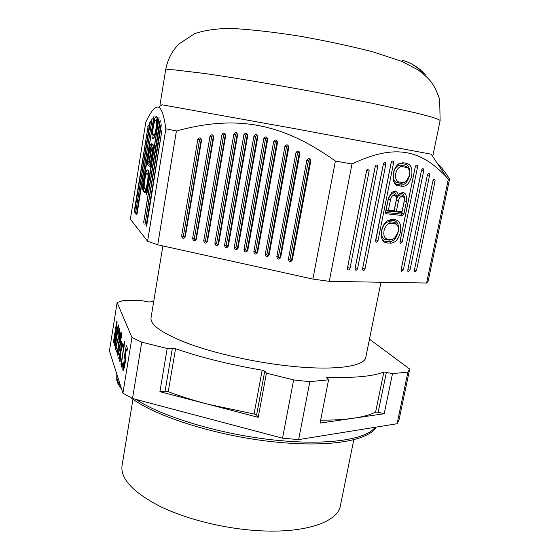 <?xml version="1.0" encoding="UTF-8"?>
<svg xmlns="http://www.w3.org/2000/svg" width="559" height="559" viewBox="0 0 559 559"><rect width="100%" height="100%" fill="white"/><g stroke="black" fill="none" stroke-linecap="round" stroke-linejoin="round"><path stroke-width="0.84" d="M431.241 154.207L296.626 128.996L161.935 104.778M449.569 179.125L428.117 281.331L426.594 283.029L329.265 281.352L312.879 279.081L157.729 244.793L147.59 241.264L130.38 219.156L145.794 122.225C150.678 111.695 154.745 106.636 157.987 107.055L158.539 107.216C161.53 108.194 163.969 115.392 165.855 128.794L176.413 130.981C235.632 114.805 281.359 122.358 335.393 161.048L351.988 163.983C394.836 143.46 420.934 149.819 446.152 176.721L448.367 179.208L449.569 179.125C445.544 172.514 441.477 167.288 437.362 163.445M157.729 244.793L176.413 130.981M335.393 161.048L312.879 279.081M306.835 160.195C308.645 157.813 309.966 158.064 310.797 160.943L292.273 260.11C290.505 262.374 289.213 262.087 288.395 259.264L306.835 160.195L308.435 160.44C309.197 159.434 309.756 159.539 310.105 160.754L291.637 259.683C290.89 260.641 290.345 260.522 290.002 259.327L308.435 160.44M253.919 136.214C255.666 133.846 256.951 134.09 257.783 136.934L238.008 248.322C236.31 250.558 235.053 250.285 234.242 247.497L253.919 136.214L255.596 136.501L235.919 247.588C236.261 248.762 236.792 248.874 237.512 247.93L257.224 136.808C256.874 135.606 256.329 135.502 255.596 136.501M277.55 142.377L257.622 252.577C255.896 254.827 254.624 254.555 253.814 251.753L273.651 141.651C275.419 139.275 276.719 139.512 277.55 142.377L276.943 142.238C276.593 141.029 276.048 140.924 275.301 141.93L255.463 251.829C255.805 253.01 256.343 253.129 257.07 252.179L276.943 142.238M284.894 146.486C286.683 144.103 287.99 144.355 288.821 147.22L269.103 255.072C267.363 257.329 266.084 257.049 265.266 254.24L284.894 146.486L286.529 146.758L266.909 254.317C267.251 255.498 267.789 255.617 268.523 254.666L288.185 147.066C287.836 145.857 287.284 145.752 286.529 146.758M247.791 250.446C246.079 252.689 244.814 252.416 243.997 249.621L263.834 138.499C265.595 136.13 266.888 136.368 267.719 139.226L247.791 250.446L247.267 250.048L267.132 139.093C266.783 137.884 266.238 137.787 265.497 138.786L245.667 249.698C246.009 250.879 246.54 250.998 247.267 250.048M243.906 134.782C245.646 132.413 246.924 132.658 247.749 135.495L228.282 246.205C226.591 248.441 225.34 248.168 224.529 245.387L243.906 134.782L245.597 135.068L226.22 245.478C226.563 246.652 227.094 246.764 227.806 245.82L247.218 135.369C246.868 134.174 246.33 134.069 245.597 135.068M280.653 257.58C278.899 259.844 277.613 259.565 276.796 256.742L295.963 152.663C297.758 150.28 299.072 150.532 299.904 153.411L280.653 257.58L280.045 257.168C279.304 258.118 278.766 257.999 278.417 256.812L297.577 152.921C298.338 151.915 298.89 152.02 299.24 153.236L280.045 257.168M221.937 134.691C223.649 132.343 224.914 132.581 225.731 135.404L207.424 241.677C205.761 243.906 204.524 243.633 203.714 240.866L221.937 134.691L223.656 134.978L205.433 240.964C205.775 242.131 206.299 242.243 206.998 241.306L225.256 135.278C224.907 134.083 224.376 133.985 223.656 134.978M192.624 238.462L209.953 136.389C211.644 134.055 212.902 134.293 213.72 137.102L196.314 239.259C194.658 241.481 193.428 241.215 192.624 238.462L194.357 238.56C194.7 239.72 195.217 239.839 195.916 238.896L213.272 136.976C212.93 135.788 212.399 135.69 211.679 136.675L194.357 238.56M233.802 134.195C235.528 131.84 236.799 132.078 237.624 134.908L218.604 244.101C216.92 246.337 215.676 246.065 214.873 243.291L233.802 134.195L235.507 134.481L216.578 243.382C216.92 244.556 217.444 244.667 218.15 243.724L237.114 134.782C236.771 133.587 236.233 133.489 235.507 134.481M185.274 236.862C183.632 239.077 182.409 238.812 181.605 236.066L197.823 139.45C199.5 137.123 200.744 137.36 201.561 140.162L185.274 236.862L184.896 236.506L201.149 140.023C200.8 138.842 200.276 138.744 199.57 139.722L183.352 236.171C183.687 237.33 184.204 237.442 184.896 236.506M165.855 128.794L147.59 241.264M148.98 150.93C149.959 145.473 150.776 143.104 151.44 143.838L151.594 146.877C152.244 144.648 152.733 143.901 153.061 144.627C153.404 146.004 153.257 148.778 152.635 152.935L150.175 166.589L147.045 164.507L148.98 150.93L149.463 151.028M149.777 122.7L135.516 213.517L150.224 122.847L150.322 121.086L149.777 122.7L150.231 122.791M134.81 210.701L134.356 212.161L134.426 210.254L148.275 125.16L134.81 210.701M156.876 116.887L155.975 116.656C154.99 117.097 153.935 120.555 152.81 127.033C151.887 133.287 151.755 137.046 152.425 138.304L153.369 138.73C154.347 138.464 155.423 134.998 156.59 128.339C157.428 122.791 157.624 119.102 157.17 117.278L157.065 117.048M160.566 126.187L144.956 224.613L161.097 126.355L161.188 124.447L160.566 126.187L161.104 126.292M159.595 122.065L160.209 120.339L160.112 122.218L143.593 223.013L159.595 122.065L160.119 122.169M146.877 224.655L146.346 226.248L146.402 224.11L161.991 129.891L146.877 224.655M137.165 213.419L152.216 118.131L136.766 212.958L136.696 214.908L137.165 213.419M148.268 170.474L147.436 169.887C146.486 169.964 145.438 173.276 144.299 179.83C143.321 186.489 143.188 190.521 143.894 191.933L144.704 192.666C145.647 192.75 146.71 189.438 147.89 182.73C148.785 176.784 148.98 172.822 148.491 170.83L148.268 170.474M147.129 192.806L159.056 117.509L146.675 192.394L146.612 194.413L147.129 192.806M142.559 188.711L153.991 116.188L142.14 188.327L142.07 190.263L142.559 188.711M152.39 147.967L151.594 146.877M149.134 162.187L148.98 163.78L150.706 164.905M150.951 163.389L149.4 162.096L151.014 152.048C151.489 149.337 151.922 147.988 152.314 147.995L153.215 147.66M150.699 163.186L147.842 161.111L149.435 151.182C149.903 148.505 150.329 147.171 150.706 147.178L151.594 146.849M150.986 163.186L149.4 162.096M152.314 147.995L152.153 152.67L150.525 162.809M150.692 163.221L148.939 161.803L150.546 151.789L150.706 147.178M147.842 161.111L148.939 161.803M157.338 118.117L156.45 119.892M153.991 135.509L154.34 137.535M156.289 120.541L155.395 120.283C154.738 120.555 154.032 122.861 153.285 127.193C152.726 130.855 152.6 133.287 152.9 134.502L153.949 135.103C154.605 134.901 155.318 132.595 156.094 128.165C156.723 123.944 156.806 121.415 156.359 120.576L157.414 120.122M148.624 171.354L147.807 173.087M145.424 189.221L145.878 191.227M147.688 174.066L146.863 173.451C146.22 173.486 145.508 175.729 144.739 180.18C144.138 184.163 144.005 186.825 144.334 188.166L145.277 189.103C145.913 189.152 146.633 186.909 147.436 182.36C148.107 177.769 148.198 175.009 147.702 174.073L148.764 173.653M329.265 281.352L351.988 163.983M448.367 179.208L426.594 283.029M403.933 213.762L402.41 215.522L386.08 213.755L385.619 211.84L388.163 199.172L391.768 192.506C394.878 190.381 397.114 191.199 398.49 194.951L399.86 193.505C404.793 191.171 406.987 193.798 406.456 201.387L403.933 213.762L401.767 213.328L404.283 200.961C404.898 195.699 403.549 193.114 400.237 193.218M416.525 270.332L414.715 271.96L414.359 270.263L432.89 180.843L433.686 179.383C434.72 178.915 435.168 179.509 435.035 181.172L416.525 270.332L414.429 269.934M383.334 164.115L384.103 162.641C385.319 162.019 385.878 162.648 385.78 164.521L365.055 268.613C364.58 270.13 363.895 270.696 362.994 270.311L362.588 268.53L383.334 164.115M407.064 163.424C411.11 164.842 412.633 169.042 411.62 176.008C409.817 182.849 406.742 186.315 402.41 186.427L396.345 185.155C393.452 182.877 392.46 178.887 393.375 173.192C394.2 169.384 395.758 166.435 398.05 164.353L402.801 162.704L407.064 163.424L405.303 164.241L401.034 163.521L398.84 163.745M375.152 166.715L375.928 165.233C377.164 164.591 377.737 165.219 377.646 167.106L357.613 268.362C357.131 269.899 356.432 270.465 355.51 270.067L355.105 268.278L375.152 166.715M386.618 242.886L384.25 242.012C381.608 239.734 380.728 235.926 381.615 230.574C382.538 226.381 384.312 223.181 386.94 220.973L391.356 219.414L395.646 219.827C399.853 220.966 401.453 225.053 400.44 232.104C398.595 239.07 395.423 242.76 390.916 243.172L386.618 242.886L385.347 241.39L383.194 240.594L384.25 242.012M402.221 242.047L400.349 243.689L399.944 241.893L415.26 166.785L416.043 165.324C417.147 164.793 417.636 165.408 417.517 167.162L402.221 242.047L400.076 241.607L399.923 242.005M366.564 170.733L347.481 268.027L347.894 269.822C348.837 270.242 349.55 269.669 350.039 268.11L369.108 171.117C369.192 169.209 368.605 168.58 367.34 169.237L366.564 170.733M427.369 175.044L428.159 173.583C429.214 173.094 429.682 173.695 429.55 175.393L409.985 270.116L408.147 271.751L407.784 270.046L427.369 175.044M403.339 269.892L401.467 271.541L401.096 269.822L421.493 170.348L422.283 168.888C423.359 168.378 423.841 168.986 423.715 170.712L403.339 269.892L401.11 269.773M378.066 240.384L393.536 163.151C393.641 161.306 393.096 160.685 391.908 161.278L391.132 162.753L375.648 240.223L376.081 242.061C376.955 242.41 377.618 241.851 378.066 240.384L375.872 239.93L391.293 162.201M385.556 212.448L401.124 214.076L401.767 213.328M398.49 194.951L396.569 196.607C396.045 193.274 394.584 191.807 392.18 192.191M402.026 211.637L404.164 201.107C404.534 198.906 404.157 197.355 403.039 196.461C401.062 195.755 399.58 197.082 398.581 200.436L396.436 211.036L402.026 211.637L400.964 212.434L394.025 211.7L396.387 200.003C397.624 195.853 399.468 194.218 401.921 195.091L402.976 196.377M394.095 210.792L388.393 210.177L390.545 199.458C391.559 196.062 393.075 194.728 395.094 195.461C396.226 196.37 396.611 197.935 396.247 200.15L394.095 210.792L393.04 211.595L385.969 210.841L388.337 199.025C389.595 194.818 391.475 193.169 393.976 194.078L395.066 195.419M396.436 211.036L394.025 211.7M388.393 210.177L385.969 210.841M435.035 181.172L432.904 180.767L414.436 269.892M362.553 268.739L383.509 163.521M394.556 183.254L396.834 184.393L401.11 184.994C405.03 184.903 407.804 181.773 409.44 175.596C410.341 169.3 408.964 165.513 405.303 164.241M404.423 182.52L401.432 183.38L397.156 182.772C393.997 181.773 392.788 178.566 393.529 173.136C394.947 167.805 397.337 165.143 400.705 165.15L406.176 166.316L407.658 167.896M397.156 182.772L398.909 181.982C396.149 181.109 395.101 178.3 395.751 173.556C396.988 168.895 399.077 166.568 402.019 166.568L407.336 167.665L406.176 166.316M398.909 181.982L403.179 182.604L406.134 181.584L409.342 175.659C409.964 171.837 409.3 169.174 407.336 167.665M355.07 268.523L375.348 166.079M382.566 240.042L383.194 240.594M395.646 219.827L393.92 220.546C397.742 221.567 399.196 225.277 398.281 231.664C396.611 237.98 393.732 241.32 389.644 241.684L385.347 241.39M393.92 220.546L387.862 220.33M396.324 224.138L390.587 223.209C387.485 223.418 385.291 225.941 384.005 230.769C383.341 235.639 384.466 238.427 387.38 239.112L391.677 239.42L394.451 238.455L398.141 231.915C398.763 228.261 398.155 225.668 396.324 224.138L395.234 222.748L393.599 222.14L389.309 221.734C385.773 221.965 383.271 224.83 381.811 230.322C381.063 235.863 382.342 239.021 385.668 239.804L389.965 240.104L392.621 239.35M395.234 222.748L396.638 224.39M415.365 166.4L400.076 241.607M347.439 268.299L366.781 170.048M407.811 269.906L427.432 174.799M421.577 170.027L401.222 269.445M375.606 240.489L375.872 239.93M402.368 60.26C410.97 62.741 418.349 67.283 424.505 73.893L415.092 65.899M413.967 65.235L420.354 69.651L411.787 64.047M425.057 75.325L425.287 74.186M402.739 61.776L402.969 60.624M153.711 301.462L148.974 302.028L141.406 300.602L122.931 300.679L117.124 302.51L109.431 350.912L122.91 393.229L132.497 398.49L141.748 342.157L167.19 348.488L172.361 348.222L175.554 348.697C200.835 357.467 229.707 364.629 262.171 370.184L264.756 371.148L266.426 373.153L293.643 379.917L301.825 380.84L309.861 381.636L328.573 379.82L326.393 377.549L327.623 377.255C354.364 378.115 373.112 376.354 383.865 371.966L392.523 373.601L407.909 372.105L409.698 369.066L369.471 339.173M409.698 369.066L399.021 419.942L397.079 423.743L298.639 439.598L282.526 438.186L132.497 398.49M117.124 302.51L131.959 337.524L141.748 342.157M380.979 282.246L365.817 357.257C364.761 366.592 333.765 371.043 287.906 365.886C254.303 362.183 216.368 353.714 189.927 344.162C163.165 334.023 150.189 325.24 151.014 317.819L162.879 245.932M353.798 439.702L340.389 505.769C337.957 521.917 305.214 533.579 258.3 530.673C223.866 528.667 185.532 519.011 159.259 505.993C132.728 492.011 120.325 478.567 122.044 465.661L132.965 399.175M298.639 439.598L309.861 381.636M320.642 420.151C333.199 420.228 344.106 419.592 353.365 418.237L384.208 413.737L378.17 412.214L375.606 412.095C370.331 414.771 362.91 416.811 353.365 418.237L320.062 423.1L328.573 379.82M392.523 373.601L384.208 413.737M407.909 372.105L397.079 423.743M293.643 379.917L282.526 438.186M159.909 391.691L208.409 404.339C193.666 400.482 180.278 396.254 168.245 391.67L165.08 391.209L159.909 391.691L167.19 348.488M208.409 404.339L258.209 417.328L256.609 415.037L254.059 413.995L208.409 404.339M266.426 373.153L258.209 417.328M131.959 337.524L122.91 393.229M124.482 364.838L125.139 357.655L124.748 357.446L124.301 358.78L124.042 358.046L126.292 345.511L127.417 348.397L126.935 351.38L126.034 349.026L124.902 355.314L125.44 354.63L125.698 356.607L125.09 363.518L123.441 370.533L122.903 370.275L122.868 366.711L123.35 362.085L123.511 367.703L124.482 364.838L124.867 364.88M113.386 342.59L116.803 321.132L117.117 321.935L114.916 340.717L118.256 324.856L118.578 325.687L115.084 347.537L117.565 330.013L114.336 345.357L116.258 326.554L113.694 342.625M121.177 365.258L120.926 364.524L123.637 347.726L123.148 346.419L124.72 341.465L121.177 365.258M120.793 353.77L120.374 353.721L119.738 361.051L120.052 361.987L121.01 351.352L122.756 344.554L122.421 343.68L121.296 348.019L121.499 341.221L120.66 350.395L118.69 358.019L119.228 358.074M120.374 353.721L119.004 358.927L118.69 358.019M122.148 362.952L122.463 363.832L121.897 367.333L121.589 366.438L122.148 362.952M118.389 333.248L118.033 333.206L118.452 330.795L119.514 328.091L119.486 333.513L116.195 346.748L117.09 349.305L116.642 352.072L115.44 348.571L116.887 348.732M118.033 333.206L118.284 333.891L118.955 330.949L119.647 331.732M116.286 346.999L115.706 346.936L118.69 336.155L119.242 331.683M115.706 346.936L115.44 348.571M121.17 332.346L121.352 336.001L120.304 344.498L118.704 353.113L117.739 355.251L117.579 351.527L118.62 343.135L120.199 334.582L121.17 332.346M123.539 370.337L122.903 370.275M122.819 369.597L123.784 369.695M125.621 355.391L124.902 355.314M126.034 349.026L127.291 349.165M124.042 358.046L124.482 358.095M125.006 357.292L125.656 357.362M125.635 357.711L125.139 357.655M125.579 358.661L125.181 358.612M125.139 359.8L125.495 359.835M124.636 366.215L124.189 366.173M124.475 366.963L123.993 366.907M123.742 367.494L124.35 367.556M124.301 367.787L123.511 367.703M123.12 363.993L123.49 364.035M123.378 365.355L122.98 365.313M122.868 366.711L123.364 366.767M122.805 367.815L124.252 367.969M124.056 368.765L122.784 368.633M115.301 340.766L114.916 340.717M120.926 364.524L121.296 364.559M124.287 343.233L124.727 343.282M124.615 343.96L124.07 343.904M124.566 344.288L123.874 344.211M123.749 344.295L124.545 344.386M124.203 346.538L123.148 346.419M124 347.768L123.637 347.726M121.848 348.082L121.296 348.019M121.24 350.458L120.66 350.395M119.738 361.051L120.136 361.093M122.03 366.487L121.589 366.438M119.696 330.935L118.452 330.795M119.731 329.496L118.808 329.384M118.208 332.109L118.592 332.151M119.095 330.914L119.696 330.984M119.682 331.221L119.193 331.159M119.221 332.423L119.577 332.465M119.493 333.423L119.137 333.381M119.374 334.317L119.025 334.275M119.214 335.428L118.85 335.386M118.69 336.155L119.088 336.197M118.955 336.909L118.515 336.853M118.208 339.69L117.635 339.627M117.278 340.62L117.858 340.69M117.341 342.22L116.831 342.164M116.454 343.492L116.95 343.547M116.055 345.148L116.517 345.196M119.675 328.594L119.081 328.524M121.303 332.682L120.821 332.626M120.653 333.003L121.373 333.08M121.415 333.765L120.451 333.653M120.199 334.582L121.422 334.722M119.968 335.575L120.471 335.631M120.094 336.888L119.696 336.846M119.402 338.461L119.766 338.502M118.976 340.906L119.347 340.948M118.99 343.177L118.62 343.135M118.242 345.707L118.592 345.741M117.69 350.214L118.054 350.248M117.579 351.527L118.019 351.576M117.516 352.561L118.801 352.701M118.62 353.449L117.502 353.323M117.523 354.224L118.368 354.315M117.572 354.769L118.173 354.839M120.485 343.247L120.122 343.212L120.891 335.61L120.723 335.162L120.534 335.47L119.85 338.041L118.061 350.046L118.187 352.45L118.913 352.219M120.723 335.162L121.394 335.239M120.891 335.61L121.373 335.659M120.898 336.427L121.31 336.476M120.863 337.531L121.219 337.566M119.961 346.629L119.584 346.587L120.122 343.212M119.193 350.933L118.787 350.884L119.43 349.654M119.06 349.62L119.584 346.587M118.375 352.163L119.039 351.639M118.606 351.59L118.787 350.884M118.843 352.526L118.187 352.45M160.098 104.372L165.597 70.182L167.092 69.672L173.94 69.833L204.489 73.467C232.74 77.505 273.526 84.346 314.815 92.018L372.58 103.359L415.777 112.897L429.55 116.44C435.985 118.34 439.507 119.717 440.122 120.562L433.12 154.48M149.008 162.969L147.115 162.592M147.052 164.507L148.98 163.78L147.045 164.507M152.153 152.67L152.656 152.768M150.546 151.789L151.042 151.887M136.033 211.686L135.585 211.595M134.866 210.352L134.426 210.254M147.744 126.746L148.184 126.837M157.289 117.767L155.975 116.656M152.495 138.352L154.277 137.689M153.732 138.597L153.369 138.73M155.395 120.283L157.352 119.556M153.949 135.103L154.92 135.914M154.696 136.103L153.075 134.747M145.543 222.622L145.012 222.503M144.173 221.043L143.656 220.931M146.94 224.229L146.402 224.11M161.362 131.631L161.914 131.735M151.664 119.773L152.132 119.857M137.221 213.056L136.766 212.958M148.442 170.705L147.436 169.887M143.894 191.933L145.836 191.192M146.863 173.451L148.75 172.731M145.277 189.103L146.311 189.941M158.449 119.228L158.966 119.326M147.178 192.499L146.675 192.394M153.425 117.851L153.9 117.935M142.608 188.425L142.14 188.327M401.124 214.076L402.41 215.522M404.283 200.961L406.456 201.387M386.43 213.88L385.612 212.951M396.387 200.003L398.581 200.436M388.337 199.025L390.545 199.458M383.53 164.094L385.78 164.521M365.055 268.613L362.861 268.138M401.034 163.521L402.801 162.704M398.134 185.826L396.834 184.393M401.11 184.994L402.41 186.427M404.975 165.862L406.288 167.274M402.019 166.568L400.705 165.15M403.179 182.604L401.432 183.38M375.382 166.68L377.646 167.106M357.613 268.362L355.398 267.887M389.644 241.684L390.916 243.172M389.63 220.134L391.356 219.414M393.599 222.14L394.878 223.6M390.587 223.209L389.309 221.734M391.677 239.42L389.965 240.104M385.668 239.804L387.38 239.112M415.337 166.757L417.517 167.162M350.039 268.11L347.81 267.628M366.83 170.684L369.108 171.117M427.404 174.988L429.55 175.393M409.985 270.116L407.881 269.669M421.549 170.306L423.715 170.712M391.3 162.732L393.536 163.151M310.105 160.754L310.797 160.943M290.002 259.327L288.395 259.264M292.273 260.11L291.637 259.683M257.224 136.808L257.783 136.934M235.919 247.588L234.242 247.497M238.008 248.322L237.512 247.93M257.622 252.577L257.07 252.179M273.651 141.651L275.301 141.93M255.463 251.829L253.814 251.753M288.185 147.066L288.821 147.22M266.909 254.317L265.266 254.24M269.103 255.072L268.523 254.666M245.667 249.698L243.997 249.621M267.132 139.093L267.719 139.226M263.834 138.499L265.497 138.786M247.218 135.369L247.749 135.495M226.22 245.478L224.529 245.387M228.282 246.205L227.806 245.82M278.417 256.812L276.796 256.742M299.24 153.236L299.904 153.411M295.963 152.663L297.577 152.921M225.256 135.278L225.731 135.404M205.433 240.964L203.714 240.866M207.424 241.677L206.998 241.306M209.953 136.389L211.679 136.675M196.314 239.259L195.916 238.896M213.272 136.976L213.72 137.102M237.114 134.782L237.624 134.908M216.578 243.382L214.873 243.291M218.604 244.101L218.15 243.724M183.352 236.171L181.605 236.066M201.149 140.023L201.561 140.162M197.823 139.45L199.57 139.722M375.18 427.272C367.011 438.787 331.354 445.139 282.512 440.806C227.206 436.306 163.563 417.797 136.089 399.44M120.632 386.08C117.6 381.93 116.384 378.101 116.978 374.6M172.361 348.222L165.08 391.209M168.245 391.67L175.554 348.697M254.059 413.995L262.171 370.184M256.609 415.037L264.756 371.148M327.357 378.625L327.623 377.255M375.606 412.095L383.865 371.966M378.17 412.214L386.43 372.133M162.096 104.666L158.539 107.216M431.129 154.039L446.152 176.721M154.312 137.605L152.425 138.304M156.359 120.576L157.414 120.192M147.702 174.073L148.764 173.674M385.724 213.293L386.08 213.755M403.039 196.461L401.921 195.091M395.094 195.461L393.976 194.078M414.436 271.59L414.715 271.96M362.658 269.829L362.994 270.311M395.213 183.778L396.345 185.155M355.168 269.571L355.51 270.067M400.034 243.277L400.349 243.689M347.544 269.305L347.894 269.822M407.86 271.367L408.147 271.751M401.173 271.143L401.467 271.541M375.732 241.593L376.081 242.061M165.597 70.182C167.455 59.652 172.053 50.813 179.376 43.679L194.623 33.687C204.72 30.165 217.234 28.425 232.174 28.46C252.773 29.669 275.664 32.31 300.847 36.377C326.526 40.961 350.591 46.131 373.056 51.889L401.572 61.294L418.055 69.861C424.134 74.459 428.494 78.47 431.136 81.894C433.847 85.199 436.691 91.019 439.667 99.362L440.122 120.562M376.074 427.125C369.233 439.814 333.388 447.116 282.078 442.623M281.939 442.609C222.894 437.886 155.416 417.07 130.855 397.645M121.603 389.12C116.992 382.95 117.809 382.964 116.747 380.134L116.803 374.069"/></g></svg>
